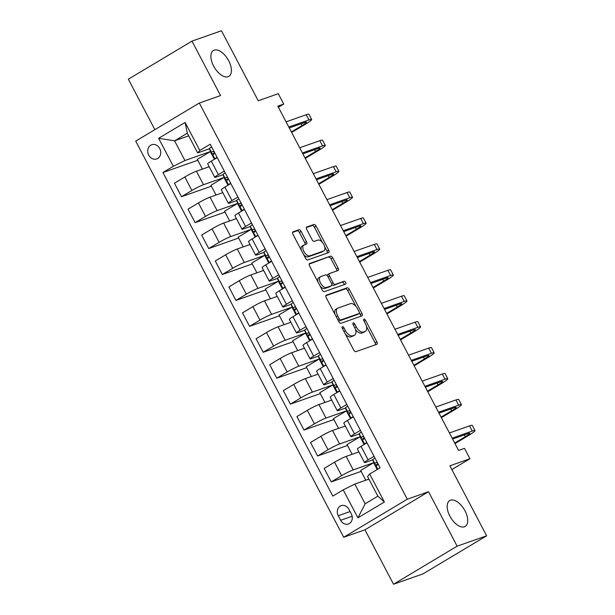 <?xml version="1.0" encoding="UTF-8"?>
<svg xmlns="http://www.w3.org/2000/svg" width="615" height="615" viewBox="0 0 615 615"><rect width="100%" height="100%" fill="white"/><g stroke="black" fill="none" stroke-linecap="round" stroke-linejoin="round"><path stroke-width="0.92" d="M342.417 326.68A1.614 0.846 59.1 0 0 342.332 326.719A1.614 0.846 59.1 0 0 342.347 328.395L353.71 350.02A2.306 1.207 59.1 0 0 355.931 351.649L376.78 344.323A2.306 1.207 59.1 0 0 376.903 344.262A2.306 1.207 59.1 0 0 376.872 341.879L365.518 320.246A1.614 0.846 59.1 0 0 363.957 319.108A1.614 0.846 59.1 0 0 363.872 319.147A1.614 0.846 59.1 0 0 363.896 320.815L365.364 323.613A7.388 3.875 59.1 0 1 365.448 331.254A7.388 3.875 59.1 0 1 365.079 331.431L363.342 332.046A7.388 3.875 59.1 0 1 356.216 326.834L354.747 324.036A1.614 0.846 59.1 0 0 353.187 322.89A1.614 0.846 59.1 0 0 353.102 322.929A1.614 0.846 59.1 0 0 353.125 324.605L354.594 327.403A7.388 3.875 59.1 0 1 354.678 335.044A7.388 3.875 59.1 0 1 354.309 335.221L352.572 335.828A7.388 3.875 59.1 0 1 345.446 330.624L343.97 327.818A1.614 0.846 59.1 0 0 342.417 326.68M228.119 76.691A15.052 7.887 59.1 0 0 228.888 76.337A15.052 7.887 59.1 0 0 228.319 60.062A15.052 7.887 59.1 0 0 214.181 50.146A15.052 7.887 59.1 0 0 213.42 50.499A15.052 7.887 59.1 0 0 213.982 66.781A15.052 7.887 59.1 0 0 228.119 76.691M464.425 526.778A15.052 7.887 59.1 0 0 465.186 526.425A15.052 7.887 59.1 0 0 464.625 510.15A15.052 7.887 59.1 0 0 450.48 500.233A15.052 7.887 59.1 0 0 449.719 500.587A15.052 7.887 59.1 0 0 450.28 516.861A15.052 7.887 59.1 0 0 464.425 526.778M148.722 155.134A7.526 6.373 -109.4 0 0 156.725 158.947A7.526 6.373 -109.4 0 0 159.723 148.553A7.526 6.373 -109.4 0 0 151.728 144.74A7.526 6.373 -109.4 0 0 148.722 155.134M301.104 231.409A2.306 1.207 59.1 0 0 298.882 229.779L293.032 231.84A2.306 1.207 59.1 0 0 292.917 231.893A2.306 1.207 59.1 0 0 292.94 234.284L305.555 258.308A2.306 1.207 59.1 0 0 307.784 259.937L328.633 252.604A2.306 1.207 59.1 0 0 328.748 252.55A2.306 1.207 59.1 0 0 328.718 250.159L316.11 226.136A2.306 1.207 59.1 0 0 313.881 224.506L306.816 226.989A2.306 1.207 59.1 0 0 306.7 227.05A2.306 1.207 59.1 0 0 306.724 229.433L312.12 239.719A2.306 1.207 59.1 0 0 314.35 241.341L317.855 240.111A6.173 3.236 59.1 0 1 323.651 244.178A6.173 3.236 59.1 0 1 323.882 250.859A6.173 3.236 59.1 0 1 323.575 251.005L309.845 255.832A6.173 3.236 59.1 0 1 304.048 251.766A6.173 3.236 59.1 0 1 303.818 245.085A6.173 3.236 59.1 0 1 304.125 244.939L306.416 244.132A2.306 1.207 59.1 0 0 306.531 244.078A2.306 1.207 59.1 0 0 306.508 241.695L301.104 231.409L299.39 232.439A2.306 1.207 59.1 0 0 297.16 230.81L292.563 232.432M457.13 546.174L428.547 491.731L364.941 529.807L393.531 584.25L457.13 546.174L486.626 535.803L449.88 465.801L469.937 458.744L464.494 448.373L458.59 450.449L277.826 106.141L283.73 104.066L278.28 93.695L258.223 100.752L221.469 30.75L191.972 41.128L128.374 79.197L154.857 129.657M428.547 491.731L407.307 499.203L199.321 103.043L220.562 95.571L191.972 41.128M326.273 295.154A2.306 1.207 59.1 0 0 326.158 295.208A2.306 1.207 59.1 0 0 326.181 297.599L338.796 321.622A2.306 1.207 59.1 0 0 341.025 323.252L361.874 315.918A2.306 1.207 59.1 0 0 361.989 315.864A2.306 1.207 59.1 0 0 361.958 313.473L349.351 289.45A2.306 1.207 59.1 0 0 347.121 287.82L326.05 295.285M322.175 289.965L309.56 265.941A2.306 1.207 59.1 0 1 309.537 263.551A2.306 1.207 59.1 0 1 309.653 263.497L330.501 256.163A2.306 1.207 59.1 0 1 332.73 257.793L338.127 268.079A2.306 1.207 59.1 0 1 338.15 270.462A2.306 1.207 59.1 0 1 338.035 270.515L329.579 273.49A2.306 1.207 59.1 0 0 329.463 273.544A2.306 1.207 59.1 0 0 329.494 275.935L333.069 282.754A2.306 1.207 59.1 0 0 335.298 284.384L344.1 281.286A1.614 0.846 59.1 0 1 345.622 282.354A1.614 0.846 59.1 0 1 345.684 284.099A1.614 0.846 59.1 0 1 345.599 284.138L324.405 291.595A2.306 1.207 59.1 0 1 322.175 289.965M486.626 535.803L423.028 573.872L393.531 584.25M351.319 513.909L348.92 509.343A7.295 6.173 -109.4 0 0 341.171 505.653A7.295 6.173 -109.4 0 0 338.265 515.724L340.656 520.29A7.295 6.173 -109.4 0 0 348.405 523.972A7.295 6.173 -109.4 0 0 351.319 513.909M407.307 499.203L343.7 537.272L135.715 141.112L199.321 103.043M369.684 474.019L384.383 502.017L357.915 517.861L343.216 489.863L354.809 484.09L365.156 503.793L377.871 496.174L367.532 476.471L369.684 474.019L380.085 467.792L210.207 144.225L199.814 150.452L197.653 152.904L187.306 133.201L174.591 140.82L184.931 160.523L210.299 151.597L197.323 159.37L202.435 169.11M197.792 160.261L162.937 172.523L332.815 496.09L343.216 489.863M162.937 172.523L173.338 166.296L158.639 138.298L185.107 122.454L199.814 150.452M364.941 529.807L343.7 537.272M278.411 107.248L283.73 104.066M451.856 469.568L469.937 458.744M354.809 484.09L368.923 479.123M188.697 135.853L174.591 140.82L158.639 138.298M214.358 159.323L210.299 151.597M211.406 186.191L181.502 196.708L174.429 183.224L184.831 176.997A9.41 0.853 -27.7 0 1 196.423 171.224L209.192 166.734M181.502 196.708L191.903 190.481A9.41 0.853 -27.7 0 1 203.504 184.708L223.914 177.527L210.937 185.299L216.05 195.04M227.965 185.253L223.914 177.527M225.021 212.121L195.116 222.638L188.036 209.154L198.437 202.927A9.41 0.853 -27.7 0 1 210.038 197.154L222.807 192.656M195.116 222.638L205.518 216.411A9.41 0.853 -27.7 0 1 217.11 210.63L237.528 203.45L224.544 211.222L229.664 220.962M241.58 211.176L237.528 203.45M238.628 238.043L208.731 248.56L201.651 235.076L212.052 228.857A9.41 0.853 -27.7 0 1 223.645 223.076L236.414 218.586M208.731 248.56L219.132 242.333A9.41 0.853 -27.7 0 1 230.725 236.56L251.135 229.38L238.159 237.152L243.271 246.892M255.194 237.106L251.135 229.38M252.242 263.973L222.338 274.49L215.265 261.006L225.659 254.779A9.41 0.853 -27.7 0 1 237.259 249.006L250.028 244.516M222.338 274.49L232.739 268.263A9.41 0.853 -27.7 0 1 244.339 262.49L264.75 255.31L251.773 263.074L256.886 272.814M268.801 263.028L264.75 255.31M265.849 289.896L235.952 300.412L228.872 286.936L239.273 280.709A9.41 0.853 -27.7 0 1 250.866 274.928L263.643 270.439M235.952 300.412L246.354 294.193A9.41 0.853 -27.7 0 1 257.946 288.412L278.364 281.232L265.38 289.004L270.492 298.744M282.416 288.958L278.364 281.232M279.464 315.826L249.567 326.342L242.487 312.858L252.888 306.631A9.41 0.853 -27.7 0 1 264.481 300.858L277.25 296.368M249.567 326.342L259.961 320.115A9.41 0.853 -27.7 0 1 271.561 314.342L291.971 307.162L278.995 314.926L284.107 324.666M296.03 314.88L291.971 307.162M293.078 341.748L263.174 352.264L256.094 338.788L266.495 332.561A9.41 0.853 -27.7 0 1 278.095 326.788L290.864 322.291M263.174 352.264L273.575 346.045A9.41 0.853 -27.7 0 1 285.168 340.264L305.586 333.084L292.609 340.856L297.721 350.596M309.637 340.81L305.586 333.084M306.685 367.678L276.788 378.194L269.708 364.71L280.109 358.483A9.41 0.853 -27.7 0 1 291.702 352.71L304.479 348.221M276.788 378.194L287.19 371.967A9.41 0.853 -27.7 0 1 298.782 366.194L319.2 359.014L306.216 366.786L311.328 376.526M323.252 366.74L319.2 359.014M320.3 393.608L290.403 404.124L283.323 390.64L293.724 384.413A9.41 0.853 -27.7 0 1 305.317 378.64L318.086 374.143M290.403 404.124L300.796 397.897A9.41 0.853 -27.7 0 1 312.397 392.116L332.807 384.936L319.831 392.708L324.943 402.448M336.866 392.662L332.807 384.936M333.914 419.53L304.01 430.046L296.93 416.563L307.331 410.343A9.41 0.853 -27.7 0 1 318.931 404.562L331.7 400.073M304.01 430.046L314.411 423.82A9.41 0.853 -27.7 0 1 326.004 418.046L346.422 410.866L333.445 418.638L338.558 428.378M350.473 418.592L346.422 410.866M347.521 445.46L317.624 455.976L310.544 442.493L320.945 436.266A9.41 0.853 -27.7 0 1 332.538 430.492L345.315 426.003M317.624 455.976L328.026 449.75A9.41 0.853 -27.7 0 1 339.618 443.976L360.029 436.796L347.052 444.56L352.164 454.301M364.088 444.514L360.029 436.796M361.136 471.382L331.231 481.899L324.159 468.422L334.56 462.196A9.41 0.853 -27.7 0 1 346.153 456.415L358.922 451.925M331.231 481.899L341.632 475.672A9.41 0.853 -27.7 0 1 353.233 469.898L373.643 462.718L360.667 470.49L365.779 480.23M377.21 469.514L373.643 462.718M372.851 459.859L365.948 462.288A9.41 0.853 -27.7 0 1 364.495 462.541A9.41 0.853 -27.7 0 1 368.108 459.828L374.043 456.276M359.237 433.929L352.341 436.358A9.41 0.853 -27.7 0 1 350.888 436.619A9.41 0.853 -27.7 0 1 354.494 433.906L360.428 430.354M345.622 408.006L338.727 410.428A9.41 0.853 -27.7 0 1 337.274 410.689A9.41 0.853 -27.7 0 1 340.887 407.976L346.814 404.424M332.015 382.076L325.12 384.506A9.41 0.853 -27.7 0 1 323.659 384.759A9.41 0.853 -27.7 0 1 327.272 382.046L333.207 378.494M318.401 356.154L311.505 358.576A9.41 0.853 -27.7 0 1 310.052 358.837A9.41 0.853 -27.7 0 1 313.658 356.123L319.592 352.572M304.786 330.224L297.891 332.654A9.41 0.853 -27.7 0 1 296.438 332.907A9.41 0.853 -27.7 0 1 300.051 330.194L305.986 326.642M291.179 304.302L284.284 306.724A9.41 0.853 -27.7 0 1 282.823 306.985A9.41 0.853 -27.7 0 1 286.436 304.271L292.371 300.72M277.565 278.372L270.669 280.801A9.41 0.853 -27.7 0 1 269.216 281.055A9.41 0.853 -27.7 0 1 272.822 278.341L278.756 274.79M263.95 252.442L257.055 254.871A9.41 0.853 -27.7 0 1 255.602 255.133A9.41 0.853 -27.7 0 1 259.215 252.419L265.15 248.867M250.343 226.52L243.448 228.941A9.41 0.853 -27.7 0 1 241.987 229.203A9.41 0.853 -27.7 0 1 245.6 226.489L251.535 222.938M236.729 200.59L229.833 203.019A9.41 0.853 -27.7 0 1 228.38 203.273A9.41 0.853 -27.7 0 1 231.993 200.559L237.92 197.008M223.122 174.668L216.219 177.089A9.41 0.853 -27.7 0 1 214.766 177.351A9.41 0.853 -27.7 0 1 218.379 174.637L224.314 171.085M209.507 148.738L197.653 152.904M364.495 462.541L357.415 449.058A9.41 0.853 -27.7 0 1 361.028 446.344L366.963 442.792M350.888 436.619L343.808 423.135A9.41 0.853 -27.7 0 1 347.421 420.422L353.348 416.87M337.274 410.689L330.194 397.205A9.41 0.853 -27.7 0 1 333.807 394.492L339.741 390.94M323.659 384.759L316.587 371.283A9.41 0.853 -27.7 0 1 320.192 368.57L326.127 365.018M310.052 358.837L302.972 345.353A9.41 0.853 -27.7 0 1 306.585 342.64L312.512 339.088M296.438 332.907L289.358 319.431A9.41 0.853 -27.7 0 1 292.971 316.717L298.905 313.166M282.823 306.985L275.751 293.501A9.41 0.853 -27.7 0 1 279.356 290.787L285.291 287.236M269.216 281.055L262.136 267.571A9.41 0.853 -27.7 0 1 265.749 264.857L271.684 261.306M255.602 255.133L248.522 241.649A9.41 0.853 -27.7 0 1 252.135 238.935L258.069 235.384M241.987 229.203L234.915 215.719A9.41 0.853 -27.7 0 1 238.52 213.005L244.455 209.454M228.38 203.273L221.3 189.797A9.41 0.853 -27.7 0 1 224.913 187.083L230.848 183.531M214.766 177.351L207.686 163.867A9.41 0.853 -27.7 0 1 211.299 161.153L217.233 157.601M184.931 160.523L173.338 166.296M365.156 503.793L357.915 517.861M377.871 496.174L384.383 502.017M185.107 122.454L187.306 133.201M345.322 334.06A7.388 3.875 59.1 0 0 350.85 336.859L352.572 335.828M354.678 335.044L352.964 336.074A7.388 3.875 59.1 0 1 352.587 336.251L350.85 336.859M355.447 329.425A7.388 3.875 59.1 0 0 361.62 333.076L363.342 332.046M365.448 331.254L363.734 332.285A7.388 3.875 59.1 0 1 363.357 332.461L361.62 333.076M375.534 344.761A2.306 1.207 59.1 0 0 375.15 342.909L366.394 326.227M356.008 306.447L347.629 290.48A2.306 1.207 59.1 0 0 345.399 288.85L325.804 295.746M360.621 316.356A2.306 1.207 59.1 0 0 360.244 314.503L359.444 312.989M339.242 318.816A1.614 0.846 59.1 0 0 340.802 319.954L359.099 313.519A1.614 0.846 59.1 0 0 359.183 313.481A1.614 0.846 59.1 0 0 359.16 311.805L357.615 308.853A7.388 3.875 59.1 0 0 350.489 303.641L337.981 308.046A7.388 3.875 59.1 0 0 337.604 308.215A7.388 3.875 59.1 0 0 337.697 315.864L339.242 318.816L337.781 319.685M338.381 320.83A1.614 0.846 59.1 0 0 339.08 320.984L340.802 319.954M357.538 314.45A1.614 0.846 59.1 0 1 357.461 314.503A1.614 0.846 59.1 0 1 357.384 314.542L339.08 320.984M337.604 308.215L335.882 309.245A7.388 3.875 59.1 0 0 334.944 314.28M309.184 264.089L330.501 256.163M336.782 270.961A2.306 1.207 59.1 0 0 336.405 269.101L331.008 258.823A2.306 1.207 59.1 0 0 328.779 257.193M329.363 273.621L327.864 274.521A2.306 1.207 59.1 0 0 327.741 274.574A2.306 1.207 59.1 0 0 327.372 275.758M331.854 284.53A2.306 1.207 59.1 0 0 333.584 285.414L344.1 281.286M344.231 284.622A1.614 0.846 59.1 0 0 343.624 282.969A1.614 0.846 59.1 0 0 342.386 282.316M320.807 276.581A6.173 3.236 59.1 0 0 320.492 276.727A6.173 3.236 59.1 0 0 320.723 283.4A6.173 3.236 59.1 0 0 326.527 287.466L331.362 285.767A2.306 1.207 59.1 0 0 331.477 285.714A2.306 1.207 59.1 0 0 331.454 283.323L327.872 276.504A2.306 1.207 59.1 0 0 325.643 274.874L320.807 276.581M320.492 276.727L318.778 277.749A6.173 3.236 59.1 0 0 318.001 282.016M320.154 286.113A6.173 3.236 59.1 0 0 324.805 288.496L326.527 287.466M329.863 286.667A2.306 1.207 59.1 0 1 329.763 286.744A2.306 1.207 59.1 0 1 329.64 286.798L324.805 288.496M305.163 244.578A2.306 1.207 59.1 0 0 304.786 242.717L299.39 232.439M303.818 245.085L302.096 246.115A6.173 3.236 59.1 0 0 301.258 250.121M303.656 254.687A6.173 3.236 59.1 0 0 308.13 256.862L309.845 255.832M323.882 250.859L322.168 251.889A6.173 3.236 59.1 0 1 321.853 252.035L308.13 256.862M322.329 242.287L314.388 227.166A2.306 1.207 59.1 0 0 312.159 225.536L306.347 227.581M327.38 253.042A2.306 1.207 59.1 0 0 327.003 251.189L324.728 246.853M374.973 458.044A6.235 0.561 152.3 0 0 372.813 459.682L373.028 460.75A17.996 1.63 152.3 0 0 373.044 460.789A17.996 1.63 152.3 0 0 373.067 460.827M376.442 467.254A17.996 1.63 -27.7 0 1 376.418 467.216A17.996 1.63 -27.7 0 1 376.403 467.177L376.188 466.116A6.235 0.561 -27.7 0 1 377.356 465.101C378.056 463.549 377.618 462.718 376.049 462.611A6.235 0.561 152.3 0 0 374.881 463.625L375.096 464.686A17.996 1.63 152.3 0 0 375.112 464.732A17.996 1.63 152.3 0 0 377.787 464.271M454.992 443.599L468.238 435.666A17.643 1.599 152.3 0 0 475.011 430.585A17.643 1.599 152.3 0 0 472.282 431.061L452.133 438.149M475.011 430.585L472.289 425.396A17.643 1.599 152.3 0 0 469.56 425.88L449.411 432.968M452.609 439.049L467.984 433.637A11.762 1.061 -27.7 0 1 469.799 433.314A11.762 1.061 -27.7 0 1 465.286 436.704L454.708 443.046M361.359 432.122A6.235 0.561 152.3 0 0 359.198 433.76L359.414 434.82A17.996 1.63 152.3 0 0 359.429 434.859A17.996 1.63 152.3 0 0 359.452 434.897M366.801 442.493A6.235 0.561 152.3 0 0 364.649 444.13L364.657 444.176M362.827 441.324A17.996 1.63 -27.7 0 1 362.804 441.293A17.996 1.63 -27.7 0 1 362.789 441.247L362.581 440.186A6.235 0.561 -27.7 0 1 363.742 439.179C364.441 437.626 364.003 436.796 362.435 436.688A6.235 0.561 152.3 0 0 361.274 437.696L361.482 438.764A17.996 1.63 152.3 0 0 361.497 438.803A17.996 1.63 152.3 0 0 364.18 438.349M441.385 417.67L454.623 409.744A17.643 1.599 152.3 0 0 461.396 404.655A17.643 1.599 152.3 0 0 458.667 405.139L438.526 412.227M461.396 404.655L458.675 399.466A17.643 1.599 152.3 0 0 455.946 399.95L435.804 407.038M438.995 413.119L454.37 407.707A11.762 1.061 -27.7 0 1 456.192 407.391A11.762 1.061 -27.7 0 1 451.679 410.782L441.093 417.116M347.744 406.192A6.235 0.561 152.3 0 0 345.592 407.83L345.799 408.89A17.996 1.63 152.3 0 0 345.815 408.937A17.996 1.63 152.3 0 0 345.845 408.967M353.195 416.563A6.235 0.561 152.3 0 0 351.034 418.2L351.042 418.246M349.22 415.402A17.996 1.63 -27.7 0 1 349.189 415.363A17.996 1.63 -27.7 0 1 349.182 415.325L348.966 414.264A6.235 0.561 -27.7 0 1 350.135 413.249C350.827 411.696 350.396 410.866 348.828 410.759A6.235 0.561 152.3 0 0 347.66 411.773L347.875 412.834A17.996 1.63 152.3 0 0 347.89 412.873A17.996 1.63 152.3 0 0 350.565 412.419M427.771 391.74L441.017 383.814A17.643 1.599 152.3 0 0 447.782 378.725A17.643 1.599 152.3 0 0 445.06 379.209L424.911 386.297M447.782 378.725L445.06 373.543A17.643 1.599 152.3 0 0 442.339 374.028L422.19 381.108M425.38 387.189L440.763 381.784A11.762 1.061 -27.7 0 1 442.577 381.461A11.762 1.061 -27.7 0 1 438.065 384.852L427.479 391.186M334.137 380.27A6.235 0.561 152.3 0 0 331.977 381.907L332.192 382.968A17.996 1.63 152.3 0 0 332.208 383.007A17.996 1.63 152.3 0 0 332.231 383.045M339.58 390.64A6.235 0.561 152.3 0 0 337.42 392.278L337.435 392.324M335.606 389.472A17.996 1.63 -27.7 0 1 335.582 389.441A17.996 1.63 -27.7 0 1 335.567 389.395L335.352 388.334A6.235 0.561 -27.7 0 1 336.52 387.319C337.22 385.766 336.782 384.936 335.213 384.836A6.235 0.561 152.3 0 0 334.045 385.843L334.26 386.912A17.996 1.63 152.3 0 0 334.276 386.95A17.996 1.63 152.3 0 0 336.951 386.489M414.164 365.817L427.402 357.892A17.643 1.599 152.3 0 0 434.175 352.802A17.643 1.599 152.3 0 0 431.446 353.287L411.304 360.367M434.175 352.802L431.453 347.613A17.643 1.599 152.3 0 0 428.724 348.098L408.575 355.186M411.773 361.266L427.148 355.854A11.762 1.061 -27.7 0 1 428.97 355.532A11.762 1.061 -27.7 0 1 424.45 358.929L413.872 365.264M320.523 354.34A6.235 0.561 152.3 0 0 318.362 355.977L318.578 357.038A17.996 1.63 152.3 0 0 318.593 357.084A17.996 1.63 152.3 0 0 318.616 357.115M325.965 364.71A6.235 0.561 152.3 0 0 323.813 366.348L323.821 366.394M321.999 363.55A17.996 1.63 -27.7 0 1 321.968 363.511A17.996 1.63 -27.7 0 1 321.953 363.473L321.745 362.404A6.235 0.561 -27.7 0 1 322.913 361.397C323.605 359.844 323.167 359.014 321.607 358.906A6.235 0.561 152.3 0 0 320.438 359.921L320.646 360.982A17.996 1.63 152.3 0 0 320.661 361.02A17.996 1.63 152.3 0 0 323.344 360.567M400.55 339.887L413.787 331.962A17.643 1.599 152.3 0 0 420.56 326.873A17.643 1.599 152.3 0 0 417.831 327.357L397.69 334.445M420.56 326.873L417.839 321.691A17.643 1.599 152.3 0 0 415.11 322.175L394.968 329.256M398.159 335.336L413.534 329.932A11.762 1.061 -27.7 0 1 415.356 329.609A11.762 1.061 -27.7 0 1 410.843 332.999L400.257 339.334M306.908 328.41A6.235 0.561 152.3 0 0 304.756 330.055L304.971 331.116A17.996 1.63 152.3 0 0 304.979 331.154A17.996 1.63 152.3 0 0 305.009 331.193M312.358 338.78A6.235 0.561 152.3 0 0 310.198 340.426L310.206 340.472M308.384 337.62A17.996 1.63 -27.7 0 1 308.361 337.589A17.996 1.63 -27.7 0 1 308.346 337.543L308.13 336.482A6.235 0.561 -27.7 0 1 309.299 335.467C309.991 333.914 309.56 333.084 307.992 332.984A6.235 0.561 152.3 0 0 306.824 333.991L307.039 335.052A17.996 1.63 152.3 0 0 307.054 335.098A17.996 1.63 152.3 0 0 309.729 334.637M386.935 313.965L400.18 306.039A17.643 1.599 152.3 0 0 406.953 300.95A17.643 1.599 152.3 0 0 404.224 301.435L384.075 308.515M406.953 300.95L404.224 295.761A17.643 1.599 152.3 0 0 401.503 296.246L381.354 303.333M384.544 309.414L399.927 304.002A11.762 1.061 -27.7 0 1 401.741 303.679A11.762 1.061 -27.7 0 1 397.229 307.077L386.643 313.412M293.301 302.488A6.235 0.561 152.3 0 0 291.141 304.125L291.356 305.186A17.996 1.63 152.3 0 0 291.372 305.232A17.996 1.63 152.3 0 0 291.395 305.263M298.744 312.858A6.235 0.561 152.3 0 0 296.584 314.496L296.599 314.542M294.769 311.697A17.996 1.63 -27.7 0 1 294.746 311.659A17.996 1.63 -27.7 0 1 294.731 311.621L294.516 310.552A6.235 0.561 -27.7 0 1 295.684 309.545C296.384 307.992 295.946 307.162 294.377 307.054A6.235 0.561 152.3 0 0 293.209 308.069L293.424 309.13A17.996 1.63 152.3 0 0 293.44 309.168A17.996 1.63 152.3 0 0 296.123 308.715M373.328 288.035L386.566 280.109A17.643 1.599 152.3 0 0 393.339 275.02A17.643 1.599 152.3 0 0 390.61 275.505L370.468 282.593M393.339 275.02L390.617 269.839A17.643 1.599 152.3 0 0 387.888 270.316L367.747 277.403M370.937 283.484L386.312 278.08A11.762 1.061 -27.7 0 1 388.134 277.757A11.762 1.061 -27.7 0 1 383.614 281.147L373.036 287.482M279.687 276.558A6.235 0.561 152.3 0 0 277.534 278.195L277.742 279.264A17.996 1.63 152.3 0 0 277.757 279.302A17.996 1.63 152.3 0 0 277.788 279.341M285.129 286.928A6.235 0.561 152.3 0 0 282.977 288.566L282.985 288.62M281.163 285.767A17.996 1.63 -27.7 0 1 281.132 285.729A17.996 1.63 -27.7 0 1 281.117 285.691L280.909 284.63A6.235 0.561 -27.7 0 1 282.077 283.615C282.769 282.062 282.339 281.232 280.771 281.124A6.235 0.561 152.3 0 0 279.602 282.139L279.81 283.2A17.996 1.63 152.3 0 0 279.825 283.246A17.996 1.63 152.3 0 0 282.508 282.785M359.714 262.113L372.959 254.179A17.643 1.599 152.3 0 0 379.724 249.098A17.643 1.599 152.3 0 0 376.995 249.575L356.854 256.663M379.724 249.098L377.003 243.909A17.643 1.599 152.3 0 0 374.274 244.393L354.132 251.481M357.323 257.562L372.698 252.15A11.762 1.061 -27.7 0 1 374.52 251.827A11.762 1.061 -27.7 0 1 370.007 255.217L359.421 261.56M266.072 250.636A6.235 0.561 152.3 0 0 263.92 252.273L264.135 253.334A17.996 1.63 152.3 0 0 264.15 253.372A17.996 1.63 152.3 0 0 264.173 253.411M271.522 261.006A6.235 0.561 152.3 0 0 269.362 262.643L269.37 262.69M267.548 259.838A17.996 1.63 -27.7 0 1 267.525 259.807A17.996 1.63 -27.7 0 1 267.51 259.761L267.294 258.7A6.235 0.561 -27.7 0 1 268.463 257.693C269.162 256.14 268.724 255.31 267.156 255.202A6.235 0.561 152.3 0 0 265.988 256.209L266.203 257.278A17.996 1.63 152.3 0 0 266.218 257.316A17.996 1.63 152.3 0 0 268.893 256.862M346.099 236.183L359.345 228.257A17.643 1.599 152.3 0 0 366.117 223.168A17.643 1.599 152.3 0 0 363.388 223.652L343.239 230.74M366.117 223.168L363.388 217.987A17.643 1.599 152.3 0 0 360.667 218.463L340.518 225.551M343.716 231.632L359.091 226.22A11.762 1.061 -27.7 0 1 360.905 225.905A11.762 1.061 -27.7 0 1 356.393 229.295L345.807 235.63M252.465 224.706A6.235 0.561 152.3 0 0 250.305 226.343L250.52 227.404A17.996 1.63 152.3 0 0 250.536 227.45A17.996 1.63 152.3 0 0 250.559 227.481M257.908 235.076A6.235 0.561 152.3 0 0 255.755 236.714L255.763 236.76M253.934 233.915A17.996 1.63 -27.7 0 1 253.91 233.877A17.996 1.63 -27.7 0 1 253.895 233.838L253.68 232.778A6.235 0.561 -27.7 0 1 254.848 231.763C255.548 230.21 255.11 229.38 253.541 229.272A6.235 0.561 152.3 0 0 252.373 230.287L252.588 231.348A17.996 1.63 152.3 0 0 252.604 231.386A17.996 1.63 152.3 0 0 255.286 230.933M332.492 210.253L345.73 202.327A17.643 1.599 152.3 0 0 352.503 197.238A17.643 1.599 152.3 0 0 349.774 197.722L329.632 204.81M352.503 197.238L349.781 192.057A17.643 1.599 152.3 0 0 347.052 192.541L326.911 199.621M330.101 205.702L345.476 200.298A11.762 1.061 -27.7 0 1 347.298 199.975A11.762 1.061 -27.7 0 1 342.786 203.365L332.2 209.7M238.851 198.783A6.235 0.561 152.3 0 0 236.698 200.421L236.906 201.482A17.996 1.63 152.3 0 0 236.921 201.52A17.996 1.63 152.3 0 0 236.952 201.559M244.293 209.154A6.235 0.561 152.3 0 0 242.141 210.791L242.149 210.837M240.327 207.985A17.996 1.63 -27.7 0 1 240.296 207.955A17.996 1.63 -27.7 0 1 240.281 207.908L240.073 206.848A6.235 0.561 -27.7 0 1 241.241 205.833C241.933 204.28 241.503 203.45 239.935 203.35A6.235 0.561 152.3 0 0 238.766 204.357L238.981 205.425A17.996 1.63 152.3 0 0 238.989 205.464A17.996 1.63 152.3 0 0 241.672 205.003M318.878 184.331L332.123 176.405A17.643 1.599 152.3 0 0 338.888 171.316A17.643 1.599 152.3 0 0 336.167 171.8L316.018 178.88M338.888 171.316L336.167 166.127A17.643 1.599 152.3 0 0 333.438 166.611L313.296 173.699M316.487 179.78L331.869 174.368A11.762 1.061 -27.7 0 1 333.684 174.045A11.762 1.061 -27.7 0 1 329.171 177.443L318.585 183.777M225.244 172.853A6.235 0.561 152.3 0 0 223.084 174.491L223.299 175.552A17.996 1.63 152.3 0 0 223.314 175.598A17.996 1.63 152.3 0 0 223.337 175.629M230.686 183.224A6.235 0.561 152.3 0 0 228.526 184.861L228.534 184.907M226.712 182.063A17.996 1.63 -27.7 0 1 226.689 182.025A17.996 1.63 -27.7 0 1 226.674 181.986L226.458 180.918A6.235 0.561 -27.7 0 1 227.627 179.911C228.326 178.358 227.888 177.527 226.32 177.42A6.235 0.561 152.3 0 0 225.151 178.435L225.367 179.495A17.996 1.63 152.3 0 0 225.382 179.534A17.996 1.63 152.3 0 0 228.057 179.08M305.263 158.401L318.509 150.475A17.643 1.599 152.3 0 0 325.281 145.386A17.643 1.599 152.3 0 0 322.552 145.87L302.403 152.958M325.281 145.386L322.56 140.205A17.643 1.599 152.3 0 0 319.831 140.689L299.682 147.769M302.88 153.85L318.255 148.446A11.762 1.061 -27.7 0 1 320.069 148.123A11.762 1.061 -27.7 0 1 315.557 151.513L304.979 157.847M211.629 146.924A6.235 0.561 152.3 0 0 209.469 148.569L209.684 149.63A17.996 1.63 152.3 0 0 209.7 149.668A17.996 1.63 152.3 0 0 209.723 149.706M217.072 157.294A6.235 0.561 152.3 0 0 214.919 158.939L214.927 158.985M213.097 156.133A17.996 1.63 -27.7 0 1 213.074 156.102A17.996 1.63 -27.7 0 1 213.059 156.056L212.844 154.995A6.235 0.561 -27.7 0 1 214.012 153.981C214.712 152.428 214.274 151.597 212.705 151.498A6.235 0.561 152.3 0 0 211.545 152.505L211.752 153.566A17.996 1.63 152.3 0 0 211.768 153.612A17.996 1.63 152.3 0 0 214.451 153.15M291.656 132.479L304.894 124.553A17.643 1.599 152.3 0 0 311.667 119.464A17.643 1.599 152.3 0 0 308.938 119.948L288.796 127.028M311.667 119.464L308.945 114.275A17.643 1.599 152.3 0 0 306.216 114.759L286.075 121.847M289.265 127.928L304.64 122.516A11.762 1.061 -27.7 0 1 306.462 122.193A11.762 1.061 -27.7 0 1 301.95 125.591L291.364 131.925M196.423 171.224L203.504 184.708M210.038 197.154L217.11 210.63M223.645 223.076L230.725 236.56M237.259 249.006L244.339 262.49M250.866 274.928L257.946 288.412M264.481 300.858L271.561 314.342M278.095 326.788L285.168 340.264M291.702 352.71L298.782 366.194M305.317 378.64L312.397 392.116M318.931 404.562L326.004 418.046M332.538 430.492L339.618 443.976M346.153 456.415L353.233 469.898M361.028 446.344L368.108 459.828M334.56 462.196L341.632 475.672M320.945 436.266L328.026 449.75M347.421 420.422L354.494 433.906M307.331 410.343L314.411 423.82M333.807 394.492L340.887 407.976M293.724 384.413L300.796 397.897M320.192 368.57L327.272 382.046M280.109 358.483L287.19 371.967M306.585 342.64L313.658 356.123M266.495 332.561L273.575 346.045M292.971 316.717L300.051 330.194M252.888 306.631L259.961 320.115M279.356 290.787L286.436 304.271M239.273 280.709L246.354 294.193M265.749 264.857L272.822 278.341M225.659 254.779L232.739 268.263M252.135 238.935L259.215 252.419M212.052 228.857L219.132 242.333M238.52 213.005L245.6 226.489M198.437 202.927L205.518 216.411M224.913 187.083L231.993 200.559M184.831 176.997L191.903 190.481M211.299 161.153L218.379 174.637M352.141 516.246L340.656 520.29M350.089 511.565L338.265 515.724M343.977 331.493L345.446 330.624M352.587 336.251L354.309 335.221M353.279 324.904L354.747 324.036M354.747 327.71L356.216 326.834M363.357 332.461L365.079 331.431M364.057 321.122L365.518 320.246M375.15 342.909L376.872 341.879M342.509 328.694L343.97 327.818M345.399 288.85L347.121 287.82M347.629 290.48L349.351 289.45M360.244 314.503L361.958 313.473M357.384 314.542L359.099 313.519M336.228 316.733L337.697 315.864M331.008 258.823L332.73 257.793M336.405 269.101L338.127 268.079M328.033 276.812L329.494 275.935M331.6 283.638L333.069 282.754M333.584 285.414L335.298 284.384M329.64 286.798L331.362 285.767M304.786 242.717L306.508 241.695M321.853 252.035L323.575 251.005M312.159 225.536L313.881 224.506M314.388 227.166L316.11 226.136M327.003 251.189L328.718 250.159M297.16 230.81L298.882 229.779M375.096 464.686L373.028 460.75M472.282 431.061L469.56 425.88M374.881 463.625L372.813 459.682M377.787 469.168L376.188 466.116M465.286 436.704L464.348 434.913M361.482 438.764L359.414 434.82M458.667 405.139L455.946 399.95M362.804 441.293L364.403 444.33L362.789 441.247M361.274 437.696L359.198 433.76M364.649 444.13L362.581 440.186M451.679 410.782L450.734 408.99M347.875 412.834L345.799 408.89M445.06 379.209L442.339 374.028M349.189 415.363L350.788 418.4L349.182 415.325M347.66 411.773L345.592 407.83M351.034 418.2L348.966 414.264M438.065 384.852L437.127 383.06M334.26 386.912L332.192 382.968M431.446 353.287L428.724 348.098M335.582 389.441L337.174 392.478L335.567 389.395M334.045 385.843L331.977 381.907M337.42 392.278L335.352 388.334M424.45 358.929L423.512 357.138M320.646 360.982L318.578 357.038M417.831 327.357L415.11 322.175M320.438 359.921L318.362 355.977M323.813 366.348L321.745 362.404M410.843 332.999L409.898 331.208M307.039 335.052L304.971 331.116M404.224 301.435L401.503 296.246M308.361 337.589L309.952 340.625L308.346 337.543M306.824 333.991L304.756 330.055M310.198 340.426L308.13 336.482M397.229 307.077L396.291 305.286M293.424 309.13L291.356 305.186M390.61 275.505L387.888 270.316M293.209 308.069L291.141 304.125M296.584 314.496L294.516 310.552M383.614 281.147L382.676 279.356M279.81 283.2L277.742 279.264M376.995 249.575L374.274 244.393M279.602 282.139L277.534 278.195M282.977 288.566L280.909 284.63M370.007 255.217L369.062 253.426M266.203 257.278L264.135 253.334M363.388 223.652L360.667 218.463M269.124 262.843L267.51 259.761M265.988 256.209L263.92 252.273M269.362 262.643L267.294 258.7M356.393 229.295L355.455 227.504M252.588 231.348L250.52 227.404M349.774 197.722L347.052 192.541M252.373 230.287L250.305 226.343M255.755 236.714L253.68 232.778M342.786 203.365L341.84 201.574M238.981 205.425L236.906 201.482M336.167 171.8L333.438 166.611M240.296 207.955L241.895 210.991L240.281 207.908M238.766 204.357L236.698 200.421M242.141 210.791L240.073 206.848M329.171 177.443L328.233 175.652M225.367 179.495L223.299 175.552M322.552 145.87L319.831 140.689M225.151 178.435L223.084 174.491M228.526 184.861L226.458 180.918M315.557 151.513L314.619 149.722M211.752 153.566L209.684 149.63M308.938 119.948L306.216 114.759M213.074 156.102L214.673 159.139L213.059 156.056M211.545 152.505L209.469 148.569M214.919 158.939L212.844 154.995M301.95 125.591L301.004 123.799M357.461 314.503L359.183 313.481M327.741 274.574L329.463 273.544M329.763 286.744L331.477 285.714M373.044 460.789L375.112 464.732M359.429 434.859L361.497 438.803M345.815 408.937L347.89 412.873M332.208 383.007L334.276 386.95M318.593 357.084L320.661 361.02M304.979 331.154L307.054 335.098M291.372 305.232L293.44 309.168M277.757 279.302L279.825 283.246M264.15 253.372L266.218 257.316M267.525 259.807L269.116 262.843M250.536 227.45L252.604 231.386M236.921 201.52L238.989 205.464M223.314 175.598L225.382 179.534M209.7 149.668L211.768 153.612"/></g></svg>
